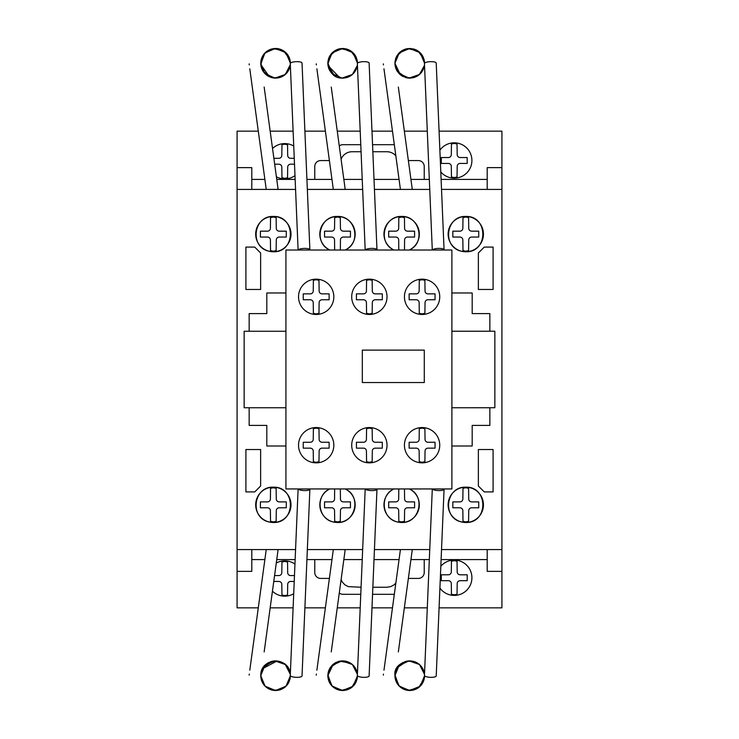 <?xml version="1.0" encoding="UTF-8"?>
<svg xmlns="http://www.w3.org/2000/svg" width="739" height="739" viewBox="0 0 739 739"><rect width="100%" height="100%" fill="white"/><g stroke="black" fill="none" stroke-linecap="round" stroke-linejoin="round"><path stroke-width="1.11" d="M261.338 67.452L260.747 63.619M260.765 64.09L264.895 53.014L275.019 48.488L285.448 52.257L290.344 62.205M289.614 68.006L288.663 70.233M287.194 72.487L285.466 74.325M280.885 77.133L278.289 77.863M274.4 78.075L271.185 77.456M268.008 76.043L266.142 74.731M262.502 70.288L262.003 69.281M269.329 76.736L260.793 64.432L264.377 53.578L273.504 48.626L283.637 50.871L289.808 59.222M289.919 59.619L290.27 61.429M285.143 74.611L284.007 75.48M282.806 76.228L281.596 76.838M277.134 78.038L273.319 77.946M261.495 58.649L261.708 58.039M264.008 54.021L266.862 51.305M275.12 48.488L276.645 48.515M280.173 49.217L282.215 50.058M288.312 55.739L289.272 57.679M290.353 62.316L290.381 63.212M260.922 65.577L260.821 61.845L260.747 63.295L265.07 52.839L275.518 48.478L285.993 52.774L290.381 63.203L290.251 61.337M261.273 59.397L261.504 58.612M261.56 58.464L261.92 57.522M262.964 55.499L265.144 52.765M267.804 50.677L268.793 50.113M273.144 48.682L274.215 48.543M276.746 48.525L278.437 48.765M278.455 48.765L279.176 48.922M282.409 50.15L283.342 50.686M283.323 50.677L284.155 51.222M286.593 53.402L287.277 54.224M289.596 68.062L287.933 71.471M285.956 73.863L283.277 75.96M280.524 77.262L276.321 78.103M273.541 77.983L270.169 77.105M262.65 70.575L261.172 66.843M260.802 62.048L260.775 62.381A5.884 1.182 -7.8 0 1 260.812 62.501A5.884 1.182 -7.8 0 1 260.756 62.704L260.765 62.473M261.467 58.741L260.95 60.857M261.486 58.658L262.576 56.155M264.368 53.587L265.818 52.136M267.98 50.566L270.354 49.43M274.88 48.497L279 48.885M279.748 49.079L280.571 49.347M286.566 53.365L283.388 50.714M287.203 54.123L288.644 56.33M289.984 59.868L290.178 60.81M260.747 63.295L264.848 73.53L274.88 78.103L285.291 74.482L290.316 64.672L290.048 66.436M289.3 68.866L287.48 72.117M286.52 73.281L284.423 75.184M282.15 76.57L279.656 77.54M276.931 78.057L274.926 78.103M267.416 75.674L265.199 73.891M263.352 71.683L262.114 69.512M260.987 65.965L260.885 65.346M260.784 62.215L261.772 57.891M261.874 57.624L262.77 55.822M265.366 52.552L268.192 50.446M271.832 48.959L275.813 48.478M278.797 48.839L283.083 50.529M284.691 51.628L285.43 52.238M288.579 56.219L289.069 57.199M290.058 60.201L290.325 61.928M290.039 66.473L289.531 68.247M288.967 69.623L287.083 72.625M284.977 74.741L282.88 76.191M281.106 77.041L278.686 77.789M275.98 78.112L272.876 77.872M269.042 76.607L267.832 75.941M262.908 55.591L264.608 53.328M266.502 51.573L268.719 50.16M280.912 49.476L283.758 50.954M286.224 53.005L287.545 54.566M289.623 58.612L289.217 57.54M289.337 68.773L286.27 73.54M284.219 75.332L281.42 76.911M279.176 77.669L275.823 78.112M272.673 77.835L263.278 71.581M261.883 68.986L260.959 65.817M260.867 61.429L261.624 58.279M263.093 55.296L264.968 52.931M267.86 50.64L272.183 48.866M275.952 48.488L279.989 49.153M288.672 56.386L290.021 60.035M262.382 56.524L263.019 55.416M263.417 54.806L264.34 53.624M264.553 53.384L265.467 52.451M266.105 51.887L267.49 50.871M270.298 49.448L271.61 49.014M277.042 48.552L277.541 48.608M285.106 51.961L285.753 52.543M286.667 53.485L287.101 53.993M287.397 54.372L288.127 55.434M350.554 75.84L349.676 76.348M347.616 77.262L342.841 78.112M340.226 77.918L338.674 77.577M328.559 67.859L327.839 63.619M353.879 53.614L355.163 55.351M356.974 59.471L357.436 62.205M356.706 68.006L356.133 69.457M354.277 72.487L352.873 74.029M347.977 77.133L345.76 77.789M341.492 78.075L338.48 77.521M335.1 76.043L332.448 74.048M329.594 70.288L329.095 69.281M327.857 64.09L331.469 53.578L340.596 48.626L350.739 50.871L356.9 59.222M357.011 59.628L357.279 60.894M352.235 74.611L350.739 75.72M352.069 74.741L349.935 76.209M344.226 78.038L340.448 77.955M329.446 70.011L327.885 64.432M328.587 58.649L329.243 57.014M340.171 48.691L343.275 48.497M355.404 55.739L356.364 57.679M357.445 62.316L357.473 63.212M327.876 64.339L327.848 62.658M328.365 59.397L328.596 58.612M328.652 58.464L329.012 57.522M329.88 55.785L331.811 53.199M339.275 48.866L335.857 50.132M338.046 49.217L338.647 49.033M339.044 48.931L339.681 48.783M349.501 50.15L350.397 50.658M353.491 53.19L354.23 54.039M356.688 68.062L355.025 71.471M353.048 73.863L350.369 75.96M340.633 77.983L337.889 77.327M333.234 74.731L331.866 73.457M328.624 58.529L329.64 56.219M331.885 53.125L332.91 52.136M346.84 49.079L348.004 49.476M350.351 50.631L352.374 52.109M352.457 52.183L351.81 51.647M354.295 54.123L355.718 56.293M357.076 59.868L357.27 60.81M333.261 74.759L327.839 63.295L331.94 73.53L341.972 78.103L352.383 74.482L357.288 65.66M356.392 68.866L354.572 72.117M353.611 73.281L351.515 75.184M349.242 76.57L347.395 77.346M344.023 78.057L342.656 78.122M334.499 75.674L327.996 65.485M327.876 62.215L328.569 58.686M329.16 57.171L329.862 55.822M332.476 52.534L335.21 50.483M338.924 48.959L342.951 48.478M345.88 48.839L349.926 50.381M354.859 54.889L356.189 57.254M357.149 60.21L357.408 61.928M357.39 64.94L356.909 67.36M356.059 69.623L354.175 72.625M348.143 77.059L345.492 77.844M343.062 78.112L339.968 77.872M336.134 76.607L335.192 76.099M357.408 61.845L357.473 63.203L353.085 52.774L342.61 48.478L332.162 52.839L327.839 63.295L327.904 61.854M329.806 55.915L331.7 53.328M333.594 51.573L335.811 50.16M339.035 48.931L340.614 48.617M343.072 48.488L346.092 48.885M348.54 49.698L350.849 50.954M353.464 53.162L354.535 54.437M356.429 68.773L352.457 74.417M351.478 75.212L348.549 76.893M346.258 77.669L342.914 78.112M339.94 77.863L328.014 65.586M327.959 61.429L328.689 58.344M330.139 55.36L332.023 52.977M343.044 48.488L347.071 49.153M350.36 50.64L353.658 53.365M355.764 56.386L357.113 60.025M337.39 49.448L338.333 49.125M424.417 65.42L419.475 74.482L409.064 78.103L399.032 73.53L394.931 63.295L398.635 53.494L407.9 48.598L418.089 51.046L424.103 59.628M424.297 66.131L424.14 66.833M423.142 69.632L422.791 70.325M422.209 71.323L421.72 72.034M421.193 72.708L419.429 74.519M420.574 73.42L419.697 74.279M415.715 76.865L418.357 75.36M417.646 75.84L416.648 76.413M414.071 77.475L413.489 77.641M410.514 78.094L409.489 78.112M407.318 77.918L405.766 77.577M403.494 76.736L402.469 76.209M395.522 67.452L394.931 63.619M420.962 53.614L422.255 55.351M424.066 59.471L424.528 62.205M423.798 68.006L423.207 69.503M421.369 72.487L419.65 74.325M415.069 77.133L412.824 77.798M408.584 78.075L405.665 77.54M402.192 76.043L399.54 74.048M396.686 70.288L396.307 69.54M394.949 64.09L394.94 62.797M424.158 59.85L424.371 60.894M419.318 74.611L418.339 75.378M411.318 78.038L407.623 77.965M396.575 70.085L394.968 64.432M395.679 58.649L396.677 56.312M398.404 53.762L401.767 50.806M402.007 50.658L406.515 48.839M407.263 48.691L411.614 48.598M414.348 49.217L416.417 50.067M416.75 50.243L418.228 51.139M418.431 51.287L419.235 51.915M422.496 55.739L424.01 59.277M424.537 62.316L424.565 63.212M394.968 64.339L394.94 62.695M395.457 59.397L395.688 58.612M395.744 58.464L396.104 57.522M396.723 56.229L395.716 58.529M396.972 55.785L398.903 53.199M401.988 50.677L402.94 50.132M405.138 49.217L405.739 49.033M407.706 48.617L406.773 48.783M416.593 50.15L417.489 50.658M420.583 53.19L421.341 54.067M423.78 68.062L422.108 71.471M420.14 73.863L417.452 75.96M414.708 77.262L410.376 78.103M407.651 77.965L405.037 77.346M400.326 74.731L398.958 73.457M398.977 53.125L400.002 52.136M413.932 49.079L415.096 49.476M420.75 53.365L419.466 52.109M419.549 52.183L418.902 51.647M421.387 54.123L422.81 56.293M424.168 59.868L424.352 60.81M423.484 68.866L422.024 71.6M416.334 76.57L414.487 77.346M411.115 78.057L409.424 78.112M401.591 75.674L399.66 74.159M397.527 71.683L396.667 70.251M395.171 65.965L395.069 65.346M394.968 62.215L395.661 58.686M396.058 57.624L396.954 55.822M399.568 52.534L402.302 50.483M406.007 48.959L409.969 48.478M412.972 48.839L417.018 50.381M421.951 54.889L423.281 57.254M424.241 60.21L424.5 61.928M422.902 70.113L421.507 72.311M419.161 74.741L418.015 75.59M415.29 77.041L413.018 77.752M410.154 78.112L407.152 77.891M403.226 76.607L402.284 76.099M400.353 74.759L394.931 63.295L394.995 61.854M395.762 58.409L396.834 56.035M396.898 55.915L398.792 53.328M400.677 51.573L402.903 50.16M414.163 49.153L413.184 48.885M415.632 49.698L417.941 50.954M420.556 53.162L421.627 54.437M424.491 61.845L424.565 63.203L420.177 52.774L409.702 48.478L399.254 52.839L394.931 63.295M423.521 68.773L419.955 74.048M413.35 77.669L409.729 78.122M406.542 77.771L397.323 71.387M396.067 68.986L395.143 65.817M395.069 61.263L395.808 58.279M397.231 55.36L399.106 52.977M422.856 56.386L424.204 60.025M394.959 62.409A5.884 1.182 -7.8 0 1 394.995 62.501A5.884 1.182 -7.8 0 1 394.94 62.704L394.986 62.048M404.482 49.448L405.425 49.125M417.646 663.16L416.574 662.541M407.318 661.072L406.829 661.165M395.522 671.539L394.931 675.381M395.134 678.143L394.986 676.952M395.014 677.312L395.217 678.587M403.069 688.924L403.808 689.275M404.482 689.542L405.24 689.81M420.962 685.376L422.255 683.649M424.066 679.52L424.528 676.785M423.798 670.994L423.041 669.146M421.369 666.504L419.382 664.435M415.069 661.867L412.824 661.202M408.584 660.925L405.369 661.534M402.192 662.948L399.328 665.155M396.686 668.703L396.187 669.719M394.949 674.901L398.848 685.737L408.538 690.466L418.865 687.372L424.371 678.106M419.346 664.398L418.376 663.65M417.027 662.781L419.161 664.25M411.318 660.962L407.632 661.026M395.236 672.684L394.968 674.568M424.537 676.684L424.491 677.155M394.977 674.559L394.995 677.146L394.931 675.695L399.254 686.161L409.702 690.512L420.177 686.226L424.565 675.788M395.457 679.603L395.688 680.379M395.744 680.536L396.104 681.469M397 683.252L399.328 686.235M406.367 690.124L402.977 688.877M405.138 689.783L405.739 689.958M407.706 690.374L410.043 690.512M410.45 690.503L413.36 690.069M416.593 688.84L418.339 687.769M420.583 685.801L421.461 684.776M423.244 681.82L423.983 679.825M424.066 671.89L422.292 667.797M420.14 665.128L417.452 663.04M414.708 661.728L410.551 660.897M407.725 661.017L405.148 661.608M400.326 664.259L399.319 665.174M396.834 668.425L395.356 672.157M395.716 680.462L396.972 683.206M398.977 685.866L400.307 687.113M402.164 688.425L405.351 689.847M407.263 690.309L411.226 690.438M413.932 689.912L415.096 689.515M417.443 688.36L419.133 687.168M421.387 684.868L422.81 682.697M424.168 679.132L424.306 678.448M395.106 673.423L394.931 675.695L399.032 665.46L409.064 660.897L419.475 664.518L424.5 674.328L424.232 672.555M423.484 670.125L421.664 666.883M420.703 665.71L418.607 663.816M416.334 662.421L414.477 661.654M410.829 660.915L409.424 660.878M406.293 661.285L404.566 661.811M401.12 663.64L399.919 664.601M397.527 667.308L396.667 668.74M395.171 673.026L395.088 673.515M394.968 676.785L395.661 680.305M396.058 681.367L398.792 685.672M399.614 686.513L402.441 688.591M406.007 690.032L409.969 690.512M412.972 690.161L417.267 688.462M418.893 687.353L419.576 686.79M421.951 684.102L423.281 681.737M424.241 678.781L424.5 677.063M423.983 671.594L423.761 670.883M423.114 669.294L421.267 666.375M415.29 661.95L412.87 661.211M413.35 661.322L406.764 661.183M403.226 662.393L402.284 662.892M400.132 664.416L398.506 666.042M396.741 668.592L395.993 670.171M395.051 677.561L395.864 680.868M400.677 687.418L403.198 688.988M410.348 690.503L413.184 690.115M415.881 689.191L417.941 688.046M420.556 685.838L421.72 684.434M423.521 670.218L420.851 665.876M418.57 663.788L415.623 662.089M407.032 661.128L397.37 667.548M395.956 670.264L395.06 673.719M397.231 683.63L399.097 686.004M410.136 690.512L414.163 689.838M417.452 688.351L420.75 685.626M422.856 682.605L424.204 678.965M350.554 663.16L349.898 662.763M328.559 671.132L327.839 675.381M328.042 678.143L327.894 676.952M335.977 688.924L336.716 689.275M337.39 689.542L338.148 689.81M353.879 685.376L355.247 683.51M356.974 679.52L357.436 676.785M356.706 670.994L356.133 669.543M354.277 666.504L352.873 664.961M341.492 660.925L339.127 661.303M335.1 662.948L332.495 664.915M328.264 672.157L329.215 669.451M327.857 674.901L331.756 685.737L341.446 690.466L351.773 687.372L357.279 678.106M352.254 664.398L353.611 665.71M344.226 660.962L341.085 660.962M328.144 672.684L327.913 677.146M357.445 676.684L357.408 677.155M328.365 679.603L328.596 680.379M328.652 680.536L329.012 681.469M329.908 683.252L332.236 686.235M339.275 690.124L336.19 689.025M338.046 689.783L338.647 689.958M339.044 690.069L344.134 690.438M343.358 690.503L346.268 690.069M349.501 688.84L351.108 687.87M353.491 685.801L354.369 684.776M356.919 671.677L355.025 667.539M353.048 665.128L350.397 663.059L339.589 661.202L330.453 667.28M347.616 661.728L343.459 660.897M340.633 661.017L338.056 661.608M333.234 664.259L332.227 665.174M328.624 680.462L329.88 683.206M331.885 685.866L333.215 687.113M335.072 688.425L338.259 689.847M340.171 690.309L342.859 690.512M346.84 689.912L348.004 689.515M350.351 688.36L352.041 687.168M354.295 684.868L355.718 682.697M357.076 679.132L357.214 678.448M333.261 664.241L327.839 675.695L331.94 665.46L341.972 660.897L352.383 664.518L357.408 674.328L357.14 672.555M356.392 670.125L354.572 666.883M349.122 662.366L346.748 661.451M344.023 660.943L342.333 660.878M339.201 661.285L337.474 661.811M334.499 663.317L332.568 664.841M330.435 667.308L329.576 668.74M328.079 673.026L327.977 673.645M327.876 676.785L328.569 680.305M328.966 681.367L331.7 685.672M332.532 686.513L335.349 688.591M338.924 690.032L342.951 690.512M345.88 690.161L350.175 688.462M351.801 687.353L352.485 686.79M354.859 684.102L356.189 681.737M357.149 678.781L357.408 677.063M356.059 669.368L354.175 666.375M352.069 664.25L350.933 663.4M343.062 660.878L340.06 661.109M336.134 662.393L335.192 662.892M357.473 675.788L353.085 686.226L342.61 690.512L332.162 686.161L327.839 675.695L327.904 677.136M327.959 677.561L328.772 680.868M333.594 687.418L336.106 688.988M339.035 690.069L340.614 690.374M343.256 690.503L346.092 690.115M348.79 689.191L350.849 688.046M353.464 685.838L354.628 684.434M356.429 670.218L352.688 664.786M328.763 670.541L328.051 673.174M330.139 683.63L332.014 686.004M343.044 690.512L347.071 689.838M350.36 688.351L353.658 685.626M355.764 682.605L357.113 678.965M285.162 664.398L284.173 663.631M283.462 663.16L282.39 662.541M273.134 661.072L272.645 661.165M261.338 671.539L260.747 675.381M285.106 687.03L285.753 686.457M286.787 685.376L288.071 683.649M289.882 679.52L290.344 676.785M289.614 670.994L289.041 669.543M287.194 666.504L285.781 664.961M280.885 661.867L278.668 661.202M274.4 660.925L271.389 661.479M268.008 662.948L265.366 664.952M277.134 660.962L262.493 668.712L262.123 669.46M260.765 674.901L260.821 677.146L260.747 675.695L265.07 686.161L275.518 690.512L285.993 686.226L290.381 675.788L286.224 685.995L276.164 690.503M283.065 688.48L283.536 688.194M287.314 684.73L288.192 683.446M289.808 679.778L290.141 678.384M261.052 672.684L260.784 674.652M261.495 680.351L262.354 682.411M264.008 684.97L267.315 688.009M275.12 690.512L276.645 690.475M280.173 689.783L282.215 688.942M260.793 674.559L260.922 673.423M261.273 679.603L261.504 680.379M261.56 680.536L261.92 681.469M262.788 683.196L265.144 686.235M272.183 690.124L269.162 689.062M270.954 689.783L271.555 689.958M273.522 690.374L275.859 690.512M276.266 690.503L279.176 690.069M278.797 690.161L283.859 687.981M286.399 685.801L287.166 684.924M289.596 670.929L288.034 667.686M285.956 665.128L283.277 663.04M280.524 661.728L276.368 660.897M273.541 661.017L270.964 661.608M266.142 664.259L265.135 665.174M262.65 668.425L261.172 672.157M261.588 670.772L260.812 676.49A5.884 1.182 7.8 0 0 260.756 676.296L260.895 677.802M261.486 680.333L262.576 682.836M264.368 685.404L265.818 686.864M267.98 688.425L270.696 689.69M273.079 690.309L280.007 689.838M279.748 689.912L280.654 689.616M283.259 688.36L284.949 687.168M287.203 684.868L288.432 683.058M289.984 679.132L290.178 678.19M260.747 675.695L264.848 665.46L274.88 660.897L285.291 664.518L290.316 674.328L290.048 672.555M289.3 670.125L287.48 666.883M286.52 665.71L284.423 663.816M282.15 662.421L279.656 661.451M276.931 660.943L270.391 661.811M267.416 663.317L265.744 664.601M263.352 667.308L262.484 668.74M260.987 673.026L260.904 673.515M260.784 676.785L261.394 680.037M261.874 681.367L262.511 682.716M265.458 686.531L267.832 688.332M271.832 690.032L275.545 690.512M287.767 684.102L289.069 681.801M290.058 678.79L290.325 677.063M290.298 674.06L289.817 671.631M288.967 669.368L287.083 666.375M284.977 664.25L282.88 662.809M281.106 661.95L278.686 661.211M275.98 660.878L272.876 661.119M269.042 662.393L268.1 662.892M266.169 664.241L265.292 665.017M262.899 668.01L261.809 670.171M262.714 683.076L264.423 685.469M266.502 687.418L268.719 688.84M287.61 667.068L286.667 665.876M284.386 663.788L281.457 662.098M279.176 661.322L274.594 660.906M272.737 661.146L263.26 667.437M261.791 670.236L260.959 673.174M260.867 677.561L261.615 680.702M263.056 683.63L264.895 685.977M283.176 688.406L286.566 685.626M288.672 682.605L290.039 678.864M383.402 63.868A5.884 1.182 -7.8 0 0 383.329 64.09L383.439 64.912M383.966 68.773L400.418 189.406M394.995 62.501L395.771 68.228M398.339 87.054L412.186 188.611A5.884 1.182 -7.8 0 1 411.272 189.406M432.38 250.013A5.884 1.626 -2.4 0 1 438.624 248.406A5.884 1.626 -2.4 0 1 444.065 249.8L436.213 63.055A5.884 1.626 -2.4 0 0 430.264 61.679A5.884 1.626 -2.4 0 0 424.454 63.545L432.287 250.013M316.31 63.868A5.884 1.182 -7.8 0 0 316.237 64.09L316.347 64.912M316.883 68.801L333.326 189.406M327.904 62.501L328.679 68.228M331.248 87.054L345.095 188.611A5.884 1.182 -7.8 0 1 344.18 189.406M365.288 250.013A5.884 1.626 -2.4 0 1 371.532 248.406A5.884 1.626 -2.4 0 1 376.973 249.8L369.121 63.055A5.884 1.626 -2.4 0 0 363.172 61.679A5.884 1.626 -2.4 0 0 357.362 63.545L365.195 250.013M249.219 63.868A5.884 1.182 -7.8 0 0 249.145 64.09L249.255 64.921M249.791 68.801L266.234 189.406M260.812 62.501L261.588 68.228M264.156 87.054L278.003 188.611A5.884 1.182 -7.8 0 1 277.088 189.406M298.196 250.013A5.884 1.626 -2.4 0 1 304.44 248.406A5.884 1.626 -2.4 0 1 309.881 249.8L302.029 63.055A5.884 1.626 -2.4 0 0 296.08 61.679A5.884 1.626 -2.4 0 0 290.27 63.545L298.113 250.013M383.402 675.123A5.884 1.182 7.8 0 1 383.329 674.901L383.439 674.107M383.975 670.162L400.418 549.585M394.94 676.296A5.884 1.182 7.8 0 1 394.995 676.49L395.771 670.772M398.339 651.937L412.186 550.379A5.884 1.182 7.8 0 0 411.272 549.585M432.361 488.95A5.884 1.626 2.4 0 0 438.56 490.585A5.884 1.626 2.4 0 0 444.065 489.2L436.213 675.945A5.884 1.626 2.4 0 1 430.264 677.321A5.884 1.626 2.4 0 1 424.454 675.446L432.297 488.95M316.31 675.132A5.884 1.182 7.8 0 1 316.237 674.901L316.347 674.07M316.874 670.218L333.326 549.585M327.848 676.296A5.884 1.182 7.8 0 1 327.904 676.49L328.679 670.772M331.248 651.937L345.095 550.379A5.884 1.182 7.8 0 0 344.18 549.585M365.269 488.95A5.884 1.626 2.4 0 0 371.468 490.585A5.884 1.626 2.4 0 0 376.973 489.2L369.121 675.945A5.884 1.626 2.4 0 1 363.172 677.321A5.884 1.626 2.4 0 1 357.362 675.446L365.205 488.95M249.219 675.123A5.884 1.182 7.8 0 1 249.145 674.901L249.255 674.097M249.791 670.199L266.234 549.585M264.156 651.937L278.003 550.379A5.884 1.182 7.8 0 0 277.088 549.585M298.177 488.95A5.884 1.626 2.4 0 0 304.376 490.585A5.884 1.626 2.4 0 0 309.881 489.2L302.029 675.945A5.884 1.626 2.4 0 1 296.08 677.321A5.884 1.626 2.4 0 1 290.27 675.446L298.113 488.95M316.181 314.472A17.653 17.653 0 0 1 298.528 296.81A17.653 17.653 0 0 1 316.181 279.157A17.653 17.653 0 0 1 333.834 296.81A17.653 17.653 0 0 1 316.181 314.472M369.371 314.472A17.653 17.653 0 0 1 351.709 296.81A17.653 17.653 0 0 1 369.371 279.157A17.653 17.653 0 0 1 387.024 296.81A17.653 17.653 0 0 1 369.371 314.472M422.089 314.472A17.653 17.653 0 0 1 404.436 296.81A17.653 17.653 0 0 1 422.089 279.157A17.653 17.653 0 0 1 439.742 296.81A17.653 17.653 0 0 1 422.089 314.472M316.181 462.854A17.653 17.653 0 0 1 298.528 445.201A17.653 17.653 0 0 1 316.181 427.548A17.653 17.653 0 0 1 333.834 445.201A17.653 17.653 0 0 1 316.181 462.854M369.371 462.854A17.653 17.653 0 0 1 351.709 445.201A17.653 17.653 0 0 1 369.371 427.548A17.653 17.653 0 0 1 387.024 445.201A17.653 17.653 0 0 1 369.371 462.854M422.089 462.854A17.653 17.653 0 0 1 404.436 445.201A17.653 17.653 0 0 1 422.089 427.548A17.653 17.653 0 0 1 439.742 445.201A17.653 17.653 0 0 1 422.089 462.854M362.322 382.543L362.322 350.12L424.288 350.12L424.288 382.543L362.322 382.543M422.089 428.121L419.29 428.694L419.142 439.317A2.938 2.938 0 0 1 416.205 442.255L409.138 442.255L409.138 448.148L416.223 448.148A2.938 2.938 0 0 1 419.142 451.076L419.29 461.709L422.089 462.281L424.888 461.709L425.036 451.076A2.938 2.938 0 0 1 427.973 448.148L435.04 448.148L435.04 442.255L427.964 442.255A2.938 2.938 0 0 1 425.036 439.317L424.888 428.694L422.089 428.121M369.371 428.121L366.572 428.694L366.424 439.317A2.938 2.938 0 0 1 363.477 442.255L356.42 442.255L356.42 448.148L363.496 448.148A2.938 2.938 0 0 1 366.424 451.076L366.572 461.709L369.371 462.281L372.16 461.709L372.308 451.076A2.938 2.938 0 0 1 375.255 448.148L382.312 448.148L382.312 442.255L375.236 442.255A2.938 2.938 0 0 1 372.308 439.317L372.16 428.694L369.371 428.121M316.181 428.121L313.382 428.694L313.234 439.317A2.938 2.938 0 0 1 310.297 442.255L303.23 442.255L303.23 448.148L310.306 448.148A2.938 2.938 0 0 1 313.234 451.076L313.382 461.709L316.181 462.281L318.98 461.709L319.128 451.076A2.938 2.938 0 0 1 322.065 448.148L329.132 448.148L329.132 442.255L322.047 442.255A2.938 2.938 0 0 1 319.128 439.317L318.98 428.694L316.181 428.121M422.089 279.739L419.29 280.312L419.142 290.935A2.938 2.938 0 0 1 416.205 293.873L409.138 293.873L409.138 299.757L416.223 299.757A2.938 2.938 0 0 1 419.142 302.694L419.29 313.327L422.089 313.89L424.888 313.327L425.036 302.685A2.938 2.938 0 0 1 427.973 299.757L435.04 299.757L435.04 293.873L427.964 293.873A2.938 2.938 0 0 1 425.036 290.935L424.888 280.312L422.089 279.739M369.371 279.739L366.572 280.312L366.424 290.935A2.938 2.938 0 0 1 363.477 293.873L356.42 293.873L356.42 299.757L363.496 299.757A2.938 2.938 0 0 1 366.424 302.694L366.572 313.327L369.371 313.89L372.16 313.327L372.308 302.685A2.938 2.938 0 0 1 375.255 299.757L382.312 299.757L382.312 293.873L375.236 293.873A2.938 2.938 0 0 1 372.308 290.935L372.16 280.312L369.371 279.739M316.181 279.739L313.382 280.312L313.234 290.935A2.938 2.938 0 0 1 310.297 293.873L303.23 293.873L303.23 299.757L310.306 299.757A2.938 2.938 0 0 1 313.234 302.694L313.382 313.327L316.181 313.89L318.98 313.327L319.128 302.685A2.938 2.938 0 0 1 322.065 299.757L329.132 299.757L329.132 293.873L322.047 293.873A2.938 2.938 0 0 1 319.128 290.935L318.98 280.312L316.181 279.739M285.928 250.013L285.928 488.95L451.889 488.95L451.889 250.013L285.928 250.013M451.889 331.248L489.855 331.248L489.855 313.595L472.193 313.585L472.193 292.986L451.889 292.986M451.889 446.005L472.193 446.005L472.193 425.405L489.855 425.405L489.855 407.752L451.889 407.752L494.853 407.734L494.853 331.22L451.889 331.22M285.928 446.005L266.807 446.005L266.807 425.405L249.154 425.405L249.154 407.752L285.928 407.752L244.147 407.752L244.147 331.248L285.928 331.248L249.154 331.248L249.154 313.595L266.807 313.585L266.807 292.986L285.928 292.986M294.981 175.642A17.653 17.653 0 0 1 276.395 176.806M272.534 148.511A17.653 17.653 0 0 1 293.743 146.054M439.881 150.22A17.653 17.653 0 0 1 471.907 160.483A17.653 17.653 0 0 1 440.786 171.91M273.338 251.768L268.867 251.195C249.348 247.038 253.403 215.529 273.338 216.453C296.016 215.603 296.016 252.618 273.338 251.768A17.653 17.653 0 0 1 255.685 234.115A17.653 17.653 0 0 1 273.338 216.453A17.653 17.653 0 0 1 291 234.115A17.653 17.653 0 0 1 273.338 251.768M329.806 250.013C313.179 242.946 319.451 215.576 337.492 216.453C355.533 215.576 361.805 242.946 345.178 250.013A17.653 17.653 0 0 0 337.492 216.453A17.653 17.653 0 0 0 329.806 250.013M393.952 250.013C377.324 242.946 383.596 215.576 401.637 216.453C419.678 215.576 425.95 242.946 409.323 250.013A17.653 17.653 0 0 0 401.637 216.453A17.653 17.653 0 0 0 393.952 250.013M465.792 251.768L461.321 251.195C441.793 247.038 445.848 215.529 465.792 216.453C488.47 215.603 488.47 252.618 465.792 251.768A17.653 17.653 0 0 1 448.13 234.115A17.653 17.653 0 0 1 465.792 216.453A17.653 17.653 0 0 1 483.445 234.115A17.653 17.653 0 0 1 465.792 251.768M273.338 522.491L268.867 521.91C249.348 517.753 253.403 486.253 273.338 487.177C296.016 486.327 296.016 523.341 273.338 522.491A17.653 17.653 0 0 1 255.685 504.829A17.653 17.653 0 0 1 273.338 487.177A17.653 17.653 0 0 1 291 504.829A17.653 17.653 0 0 1 273.338 522.491M337.492 522.491L333.021 521.91C317.594 518.639 315.294 495.158 329.788 488.95A17.653 17.653 0 0 0 337.492 522.491C355.524 523.369 361.805 496.026 345.196 488.95A17.653 17.653 0 0 1 337.492 522.491M401.637 522.491L397.166 521.91C381.749 518.639 379.44 495.158 393.933 488.95A17.653 17.653 0 0 0 401.637 522.491C419.669 523.369 425.95 496.026 409.351 488.95A17.653 17.653 0 0 1 401.637 522.491M465.792 522.491L461.321 521.91C441.793 517.753 445.848 486.253 465.792 487.177C488.47 486.327 488.47 523.341 465.792 522.491A17.653 17.653 0 0 1 448.13 504.829A17.653 17.653 0 0 1 465.792 487.177A17.653 17.653 0 0 1 483.445 504.829A17.653 17.653 0 0 1 465.792 522.491M293.706 593.731A17.653 17.653 0 0 1 272.442 591.172M276.275 563.026A17.653 17.653 0 0 1 294.953 564.097M440.823 566.277A17.653 17.653 0 0 1 471.907 577.741A17.653 17.653 0 0 1 439.908 588.041M439.077 607.846L501.92 607.846L501.92 571.358L487.204 571.358L487.204 549.585L441.525 549.585L501.92 549.585L501.92 131.145L439.077 131.145M237.08 189.415L295.563 189.415L251.796 189.406L251.796 167.633L237.08 167.633L237.08 549.585L295.563 549.585L251.796 549.585L251.796 571.358L237.08 571.358L237.08 607.846L258.29 607.846M307.341 189.415L362.655 189.415L307.341 189.406M374.433 189.415L429.747 189.415L374.433 189.406M501.92 167.633L487.204 167.633L487.204 189.406L441.525 189.406L501.92 189.415M307.341 549.585L362.655 549.585L307.341 549.585M374.433 549.585L429.747 549.585L374.433 549.585M454.245 560.661L451.446 561.243L451.307 571.866A2.938 2.938 0 0 1 448.361 574.794L441.303 574.794L441.303 580.688L448.379 580.688A2.938 2.938 0 0 1 451.307 583.625L451.446 594.248L454.245 594.821L457.044 594.248L457.192 583.616A2.938 2.938 0 0 1 460.138 580.688L467.196 580.688L467.196 574.794L460.12 574.794A2.938 2.938 0 0 1 457.192 571.857L457.044 561.243L454.245 560.661M294.473 575.57L290.621 575.57A2.938 2.938 0 0 1 287.693 572.633L287.554 562.01L284.755 561.437L281.956 562.01L281.808 572.633A2.938 2.938 0 0 1 278.862 575.57L274.566 575.57M273.763 581.454L278.88 581.454A2.938 2.938 0 0 1 281.808 584.392L281.956 595.024L284.755 595.597L287.554 595.024L287.693 584.383A2.938 2.938 0 0 1 290.639 581.454L294.224 581.454M465.792 487.749L462.993 488.331L462.845 498.954A2.938 2.938 0 0 1 459.898 501.892L452.841 501.892L452.841 507.776L459.917 507.776A2.938 2.938 0 0 1 462.845 510.714L462.993 521.337L465.792 521.91L468.591 521.337L468.729 510.704A2.938 2.938 0 0 1 471.676 507.776L478.733 507.776L478.733 501.892L471.658 501.892A2.938 2.938 0 0 1 468.729 498.945L468.591 488.331L465.792 487.749M398.792 488.95L398.69 498.954A2.938 2.938 0 0 1 395.753 501.892L388.686 501.892L388.686 507.776L395.771 507.776A2.938 2.938 0 0 1 398.69 510.714L398.838 521.337L401.637 521.91L404.436 521.337L404.584 510.704A2.938 2.938 0 0 1 407.522 507.776L414.588 507.776L414.588 501.892L407.512 501.892A2.938 2.938 0 0 1 404.584 498.945L404.482 488.95M334.647 488.95L334.545 498.954A2.938 2.938 0 0 1 331.608 501.892L324.541 501.892L324.541 507.776L331.617 507.776A2.938 2.938 0 0 1 334.545 510.714L334.693 521.337L337.492 521.91L340.291 521.337L340.439 510.704A2.938 2.938 0 0 1 343.376 507.776L350.443 507.776L350.443 501.892L343.358 501.892A2.938 2.938 0 0 1 340.439 498.945L340.337 488.95M273.338 487.749L270.548 488.331L270.4 498.954A2.938 2.938 0 0 1 267.453 501.892L260.396 501.892L260.396 507.776L267.472 507.776A2.938 2.938 0 0 1 270.4 510.714L270.548 521.337L273.338 521.91L276.137 521.337L276.284 510.704A2.938 2.938 0 0 1 279.231 507.776L286.289 507.776L286.289 501.892L279.213 501.892A2.938 2.938 0 0 1 276.284 498.945L276.137 488.331L273.338 487.749M465.792 217.035L462.993 217.608L462.845 228.231A2.938 2.938 0 0 1 459.898 231.168L452.841 231.168L452.841 237.053L459.917 237.053A2.938 2.938 0 0 1 462.845 239.99L462.993 250.623L465.792 251.195L468.591 250.623L468.729 239.99A2.938 2.938 0 0 1 471.676 237.053L478.733 237.053L478.733 231.168L471.658 231.168A2.938 2.938 0 0 1 468.729 228.231L468.591 217.608L465.792 217.035M404.482 250.013L404.584 239.99A2.938 2.938 0 0 1 407.522 237.053L414.588 237.053L414.588 231.168L407.512 231.168A2.938 2.938 0 0 1 404.584 228.231L404.436 217.608L401.637 217.035L398.838 217.608L398.69 228.231A2.938 2.938 0 0 1 395.753 231.168L388.686 231.168L388.686 237.053L395.771 237.053A2.938 2.938 0 0 1 398.69 239.99L398.792 250.013M340.337 250.013L340.439 239.99A2.938 2.938 0 0 1 343.376 237.053L350.443 237.053L350.443 231.168L343.358 231.168A2.938 2.938 0 0 1 340.439 228.231L340.291 217.608L337.492 217.035L334.693 217.608L334.545 228.231A2.938 2.938 0 0 1 331.608 231.168L324.541 231.168L324.541 237.053L331.617 237.053A2.938 2.938 0 0 1 334.545 239.99L334.647 250.013M273.338 217.035L270.548 217.608L270.4 228.231A2.938 2.938 0 0 1 267.453 231.168L260.396 231.168L260.396 237.053L267.472 237.053A2.938 2.938 0 0 1 270.4 239.99L270.548 250.623L273.338 251.195L276.137 250.623L276.284 239.99A2.938 2.938 0 0 1 279.231 237.053L286.289 237.053L286.289 231.168L279.213 231.168A2.938 2.938 0 0 1 276.284 228.231L276.137 217.608L273.338 217.035M454.245 143.403L451.446 143.976L451.307 154.599A2.938 2.938 0 0 1 448.361 157.536L441.303 157.536L441.303 163.43L448.379 163.43A2.938 2.938 0 0 1 451.307 166.358L451.446 176.99L454.245 177.563L457.044 176.99L457.192 166.358A2.938 2.938 0 0 1 460.138 163.43L467.196 163.43L467.196 157.536L460.12 157.536A2.938 2.938 0 0 1 457.192 154.599L457.044 143.976L454.245 143.403M294.251 158.312L290.621 158.312A2.938 2.938 0 0 1 287.693 155.366L287.554 144.752L284.755 144.17L281.956 144.752L281.808 155.375A2.938 2.938 0 0 1 278.862 158.312L273.873 158.312M274.677 164.197L278.88 164.197A2.938 2.938 0 0 1 281.808 167.134L281.956 177.757L284.755 178.33L287.554 177.757L287.693 167.125A2.938 2.938 0 0 1 290.639 164.197L294.501 164.197M270.169 607.846L293.115 607.846M304.893 607.846L325.382 607.846M337.261 607.846L360.207 607.846M371.985 607.846L392.474 607.846M404.353 607.846L427.299 607.846M501.92 571.358L501.92 549.585M237.08 549.585L237.08 571.358M237.08 167.633L237.08 131.145L258.29 131.145M270.169 131.145L293.115 131.145M304.893 131.145L325.382 131.145M337.261 131.145L360.207 131.145M371.985 131.145L392.474 131.145M404.353 131.145L427.299 131.145M251.796 179.411L264.867 179.411M276.746 179.411L295.138 179.411M306.925 179.411L331.959 179.411M343.838 179.411L362.23 179.411M374.017 179.411L399.051 179.411M410.93 179.411L429.322 179.411M441.109 179.411L487.204 179.411M395.827 155.79A11.778 11.778 0 0 0 386.95 151.744L372.853 151.744M361.066 151.744L352.05 151.744A11.778 11.778 0 0 0 341.085 159.227M424.232 179.411L424.232 166.46A5.894 5.894 0 0 0 418.348 160.575L409.323 160.575A5.894 5.894 0 0 1 408.353 160.492M360.771 144.687L342.961 144.687A5.866 5.866 0 0 0 339.284 145.971M329.391 160.575L320.652 160.575A5.894 5.894 0 0 0 314.768 166.46L314.768 179.411M372.558 144.687L394.321 144.687M487.204 559.589L441.109 559.589M429.322 559.589L410.93 559.589M399.051 559.589L374.017 559.589M362.23 559.589L343.838 559.589M331.959 559.589L306.925 559.589M295.138 559.589L276.746 559.589M264.867 559.589L251.796 559.589M408.353 578.498A5.894 5.894 0 0 1 409.323 578.415L418.348 578.415A5.894 5.894 0 0 0 424.232 572.531L424.232 559.589M339.284 593.02A5.866 5.866 0 0 0 342.961 594.304L360.771 594.313M314.768 559.589L314.768 572.531A5.894 5.894 0 0 0 320.652 578.415L329.391 578.415M394.321 594.313L372.558 594.313M395.864 582.951L394.118 584.817L390.737 586.618L386.95 587.246L372.853 587.246M361.066 587.246L348.263 586.618L344.882 584.817L342.259 582.018L341.122 579.505M484.267 247.085L493.089 247.085L493.089 289.466L478.373 289.466L478.373 252.969L484.267 247.085M478.373 486.022L478.373 449.534L493.089 449.534L493.089 491.915L484.267 491.915L478.373 486.022M245.911 247.085L254.743 247.085L260.627 252.969L260.627 289.466L245.911 289.466L245.911 247.085M260.627 449.534L260.627 486.022L254.743 491.915L245.911 491.915L245.911 449.534L260.627 449.534M290.381 63.295C288.293 51.37 281.374 46.843 269.615 49.725C265.264 51.748 262.456 55.074 261.19 59.702C259.916 66.011 261.782 71.193 266.788 75.239C278.141 80.69 285.947 77.484 290.196 65.614M265.597 52.33L267.416 50.926M270.225 49.476L270.705 49.301M275.665 48.478L276.968 48.543M277.143 48.562L277.679 48.635M283.6 50.843L285.328 52.146M288.552 56.155L289.152 57.383M290.316 64.681L290.141 65.965M289.993 66.686L289.623 67.988M265.828 74.473L264.082 72.671M357.473 63.295C355.404 51.407 348.503 46.871 336.781 49.698L329.77 55.979C326.49 62.741 327.46 68.838 332.679 74.251C337.889 80.93 354.489 79.507 357.288 65.614M348.392 76.967L347.857 77.179M347.062 77.447L346.055 77.724M331.931 73.521L330.924 72.348M424.565 63.295C422.496 51.407 415.595 46.871 403.873 49.698L396.861 55.979C393.333 63.609 394.811 70.103 401.286 75.461C412.574 80.597 420.279 77.309 424.38 65.614M424.565 675.695C422.496 687.593 415.586 692.129 403.863 689.293C397.979 686.411 395.005 681.691 394.94 675.141C392.862 660.601 420.334 653.784 424.38 673.377M357.473 675.695C355.404 687.593 348.494 692.129 336.772 689.293C330.887 686.411 327.913 681.691 327.848 675.141C329.391 665.312 335.137 660.62 345.076 661.072C351.792 662.56 355.856 666.661 357.288 673.377M290.381 675.695C288.302 687.603 281.393 692.138 269.652 689.284C263.666 686.309 260.701 681.478 260.775 674.799C260.904 657.655 288.432 656.297 290.196 673.377"/></g></svg>
